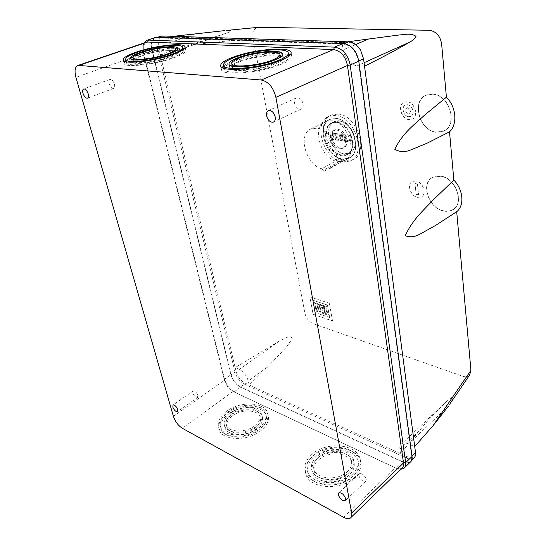 <?xml version="1.0" encoding="UTF-8"?>
<svg xmlns="http://www.w3.org/2000/svg" width="546" height="546" viewBox="0 0 546 546"><rect width="100%" height="100%" fill="white"/><g stroke="black" fill="none" stroke-linecap="round" stroke-linejoin="round"><path stroke-width="0.41" stroke-dasharray="2.73 2.05" d="M342.663 161.916L350 161.125C367.042 155.521 355.105 116.353 335.613 115.363L329.484 116.073C312.032 121.738 323.409 159.896 342.663 161.916M338.206 114.073C357.698 115.035 369.56 154.109 352.511 159.725L345.168 160.531C325.914 158.545 314.605 120.475 332.077 114.796L338.206 114.073M340.506 158.49L342.499 160.838L343.154 160.763L343.864 159.023L348.485 158.183C363.254 153.33 352.962 119.485 336.097 118.564L330.719 119.185C316.414 123.819 324.447 154.825 340.506 158.49L321.765 168.762L323.792 171.164L324.447 171.103L325.129 169.349L343.864 159.023M325.129 169.349L329.729 168.55C344.417 163.827 333.647 129.347 316.796 128.214L311.438 128.781C297.229 133.32 305.692 164.844 321.765 168.762M325.778 137.319C327.272 148.601 338.834 158.661 346.437 155.05C351.051 152.757 352.989 148.075 352.245 140.998C350.921 129.648 339.271 119.451 331.77 122.864C326.883 125.218 324.884 130.037 325.778 137.319M328.692 135.817C330.159 147.072 341.707 157.084 349.317 153.474C353.938 151.174 355.883 146.499 355.153 139.435C353.856 128.119 342.226 117.963 334.718 121.383C329.825 123.744 327.812 128.556 328.692 135.817M341.905 155.003L346.942 154.457C358.954 150.512 350.641 123.103 336.964 122.29L332.528 122.802C320.311 126.774 328.351 153.685 341.905 155.003M339.264 121.13C352.941 121.915 361.213 149.27 349.187 153.221L344.157 153.781C330.596 152.484 322.597 125.628 334.828 121.642L339.264 121.13M339.496 148.785L342.287 148.478C349.147 146.239 344.43 130.678 336.664 130.146L334.063 130.439C327.143 132.692 331.763 148.089 339.496 148.785M340.854 148.055L343.646 147.748C350.505 145.502 345.809 129.962 338.042 129.436L335.442 129.736C328.521 131.989 333.128 147.365 340.854 148.055M333.128 136.166L333.299 133.224L332.473 133.108L332.302 136.056L331.279 135.913L330.808 132.89L329.982 132.78L331.006 139.339L334.111 139.776L333.565 136.227L333.128 136.166L333.299 133.224M337.694 133.804L334.555 133.388L335.565 139.981L338.697 140.418L338.5 139.1L336.2 138.78L335.995 137.462L337.251 137.633L337.053 136.316L335.797 136.145L335.592 134.821L337.899 135.135L337.728 133.797L334.555 133.388M341.632 136.937L339.469 136.643L340.062 140.609L343.229 141.052L342.997 139.462L340.67 139.141L340.472 137.817L342.799 138.138L342.24 134.412L339.066 133.988L339.264 135.319L341.434 135.606L341.68 136.93L339.469 136.643M346.833 135.026L343.625 134.596L344.615 141.25L347.809 141.694L347.618 140.363L345.263 140.042L345.072 138.711L346.348 138.889L346.15 137.551L344.874 137.38L344.676 136.043L347.024 136.364L346.86 135.012L343.625 134.596M350.3 140.738L348.689 140.513L348.88 141.844L353.194 142.451L352.996 141.114L351.378 140.888L350.6 135.524L349.522 135.381L350.348 140.731L348.689 140.513M333.278 133.292L333.108 136.234L333.565 136.227M333.108 136.234L333.599 136.227L334.111 139.776M333.572 136.295L334.138 139.694M334.077 139.585L331.006 139.339M331.176 139.175L329.982 132.78M330.2 132.876L330.808 132.89M330.815 132.958L331.279 135.913M331.285 135.988L332.302 136.056M335.565 139.981L334.596 133.381M334.766 133.49L337.735 133.811L337.899 135.135M337.701 133.879L337.926 135.053M337.865 134.937L335.592 134.821M335.558 134.63L335.797 136.145M335.804 136.213L337.053 136.316M337.059 136.384L337.251 137.633M337.216 137.442L335.995 137.462M335.961 137.271L336.2 138.78M336.206 138.848L338.5 139.1M338.506 139.169L338.697 140.418M340.062 140.609L339.51 136.636M339.68 136.746L341.68 136.93M341.851 137.039L341.434 135.606M341.612 135.442L339.264 135.319M339.441 135.149L339.066 133.988M339.284 134.091L342.24 134.412M342.246 134.487L342.799 138.138M342.765 137.94L340.472 137.817M340.438 137.626L340.67 139.141M340.677 139.21L342.997 139.462M342.997 139.537L343.229 141.052M344.615 141.25L343.666 134.589M343.844 134.698L346.86 135.012M346.833 135.094L347.024 136.364M346.99 136.166L344.676 136.043M344.635 135.852L344.874 137.38M344.874 137.449L346.15 137.551M346.157 137.626L346.348 138.889M346.314 138.691L345.072 138.711M345.031 138.513L345.263 140.042M345.27 140.11L347.652 140.37L345.297 140.029M347.618 140.438L347.809 141.694M348.88 141.844L348.73 140.506M348.901 140.615L350.348 140.731M350.518 140.841L349.522 135.381M349.74 135.483L350.6 135.524M350.6 135.599L351.378 140.888M351.378 140.957L352.996 141.114M353.003 141.182L353.194 142.451M333.033 138.725L332.964 136.985L333.033 138.725L331.797 138.623L333.251 138.827M331.545 136.978L332.787 137.148M342.219 158.995C325.43 157.289 315.486 123.983 330.671 119.055L336.077 118.427C353.05 119.349 363.418 153.426 348.546 158.306L342.219 158.995M331.422 120.755L326.017 121.369C310.858 126.276 320.911 159.719 337.701 161.48L344.021 160.811C358.879 155.958 348.396 121.731 331.422 120.755M432.678 94.028L426.74 94.881C410.995 100.273 419.253 131.156 436.39 132.255L443.284 131.286C458.647 125.853 449.965 94.438 432.678 94.028M432.582 94.083L426.651 94.929C410.906 100.321 419.164 131.204 436.295 132.309L443.195 131.34C458.558 125.908 449.877 94.485 432.582 94.083M440.642 176.092L433.155 177.04C419.97 182.555 428.562 208.784 444.035 211.029C447.099 211.609 449.877 211.268 452.361 209.998C465.26 204.436 456.21 177.743 440.642 176.092M440.554 176.146L433.067 177.102C419.881 182.61 428.48 208.845 443.946 211.09C447.017 211.671 449.788 211.329 452.272 210.06C465.172 204.497 456.122 177.798 440.554 176.146M415.922 180.944L412.571 181.347C406.477 183.804 410.592 196.376 417.745 197.331L421.273 196.915C427.306 194.451 423.095 181.77 415.922 180.944M415.834 180.999L412.483 181.402C406.388 183.859 410.503 196.43 417.656 197.393L421.184 196.976C427.218 194.506 423.013 181.825 415.834 180.999M407.098 101.706L404.422 102.075C397.215 104.463 401.194 119.185 409.09 119.601L411.957 119.212C419.089 116.817 415.021 101.972 407.098 101.706M407.002 101.761L404.333 102.122C397.119 104.511 401.105 119.233 408.995 119.649L411.868 119.26C419 116.871 414.933 102.02 407.002 101.761M436.281 132.159L443.12 131.197C458.367 125.812 449.754 94.642 432.596 94.233L426.706 95.079C411.09 100.43 419.287 131.067 436.281 132.159M432.691 94.185C449.843 94.594 458.456 125.757 443.209 131.142L436.37 132.105C419.376 131.02 411.186 100.375 426.801 95.031L432.691 94.185M443.932 210.954C446.976 211.527 449.727 211.186 452.19 209.93C464.987 204.416 456.012 177.935 440.567 176.29L433.135 177.232C420.058 182.698 428.59 208.729 443.932 210.954M440.656 176.235C456.101 177.873 465.069 204.354 452.279 209.869C449.815 211.125 447.065 211.466 444.021 210.893C428.671 208.668 420.147 182.644 433.224 177.177L440.656 176.235M408.667 116.694L410.558 116.434C415.322 114.844 412.619 104.955 407.336 104.764L405.535 105.009C400.737 106.6 403.398 116.434 408.667 116.694M407.432 104.716C412.715 104.907 415.41 114.79 410.647 116.387L408.756 116.639C403.494 116.38 400.832 106.552 405.623 104.962L407.432 104.716M407.76 107.712L406.852 107.835C404.859 110.121 405.385 112.066 408.428 113.677L409.363 113.548C411.343 111.254 410.81 109.309 407.76 107.712M407.671 107.76L406.756 107.883C404.77 110.169 405.296 112.114 408.333 113.725L409.268 113.595C411.247 111.309 410.715 109.364 407.671 107.76M184.295 48.806L185.776 49.911C186.52 51.925 182.705 54.511 174.324 57.664C156.381 64.462 125.089 68.038 124.113 63.568L124.816 61.398M125.908 60.456C128.139 58.825 131.736 57.139 136.705 55.399C151.542 50.109 175.123 46.499 182.896 48.389M290.445 54.634L291.619 55.828C292.567 58.135 289.257 60.899 281.702 64.121C262.401 72.522 222.884 76.222 221.553 70.031L222.024 67.513M223.594 65.964C225.621 64.38 228.685 62.783 232.801 61.179C249.153 54.627 278.938 50.58 288.397 53.761M354.443 477.545C340.731 491.366 309.016 488.69 305.828 473.955C304.252 467.71 306.483 461.889 312.53 456.49C326.617 443.448 357.125 446.027 360.49 461.117C361.875 466.803 359.862 472.276 354.443 477.545M312.08 454.238C306.019 459.63 303.781 465.445 305.351 471.669C308.538 486.377 340.295 489.025 354.033 475.225C359.466 469.963 361.486 464.496 360.101 458.824C356.736 443.768 326.194 441.216 312.08 454.238M260.974 430.582C247.904 441.591 222.031 440.813 219.226 429.641C217.724 424.03 220.297 418.652 226.945 413.486C240.254 403.009 265.165 403.822 268.086 415.172C269.478 420.345 267.103 425.484 260.974 430.582M226.419 411.397C219.758 416.55 217.171 421.922 218.673 427.511C221.471 438.663 247.379 439.421 260.469 428.426C266.619 423.334 268.994 418.209 267.608 413.049C264.694 401.726 239.755 400.935 226.419 411.397M114.442 84.234C114.974 86.589 114.667 88.008 113.52 88.493C111.712 88.507 110.251 86.91 109.139 83.681C108.593 81.32 108.9 79.893 110.06 79.402C111.875 79.395 113.336 81.006 114.442 84.234M303.126 103.897C303.46 106.62 302.757 108.347 301.003 109.091C297.898 109.371 295.734 107.344 294.512 103.003C294.151 100.259 294.867 98.519 296.642 97.768C299.747 97.502 301.911 99.549 303.126 103.897M197.829 395.481L197.468 397.556C195.659 397.611 194.123 396.096 192.868 393.011L193.236 390.922C195.045 390.875 196.574 392.39 197.829 395.481M366.236 479.361L365.643 481.374C362.735 481.695 360.483 479.804 358.879 475.696L359.473 473.655C362.38 473.341 364.632 475.245 366.236 479.361M138.118 55.487C154.702 49.495 181.989 46.349 183.354 50.416C184.036 52.279 180.501 54.661 172.761 57.569C156.231 63.821 127.484 67.11 126.563 62.988C125.983 60.954 129.832 58.449 138.118 55.487M282.698 53.781C286.131 54.245 288.179 55.098 288.841 56.34C289.708 58.477 286.65 61.029 279.654 63.998C261.875 71.717 225.566 75.116 224.31 69.417C223.505 67.062 226.945 64.353 234.63 61.288C248.089 55.917 271.772 52.191 282.664 53.774M352.307 474.358C357.33 469.505 359.193 464.455 357.91 459.213C354.825 445.365 326.651 443.011 313.663 455.03C308.108 459.991 306.047 465.335 307.494 471.048C310.428 484.602 339.632 487.039 352.307 474.358M314.114 457.282C327.081 445.243 355.214 447.631 358.306 461.507C359.589 466.762 357.726 471.819 352.716 476.678C340.069 489.38 310.906 486.916 307.964 473.327C306.518 467.601 308.572 462.25 314.114 457.282M259.07 427.73C264.749 423.034 266.946 418.304 265.67 413.534C262.988 403.119 239.987 402.388 227.709 412.046C221.594 416.789 219.219 421.73 220.598 426.856C223.178 437.134 247.004 437.831 259.07 427.73M228.235 414.134C240.486 404.463 263.465 405.214 266.148 415.663C267.431 420.44 265.24 425.184 259.575 429.879C247.529 440.001 223.737 439.277 221.144 428.985C219.765 423.839 222.126 418.891 228.235 414.134M176.59 50.341L178.501 51.433C179.061 52.989 176.112 54.969 169.663 57.385C155.958 62.544 132.248 65.254 131.456 61.848L132.596 59.651M133.347 59.111L140.957 55.658C151.87 51.754 169.219 48.99 175.662 50.15M281.736 56.129L283.292 57.378C284.009 59.159 281.443 61.288 275.6 63.752C260.851 70.12 230.924 72.925 229.832 68.209L230.685 65.738M231.995 64.667L238.302 61.514C250.341 56.654 272.27 53.528 280.112 55.603M349.276 474.952C338.773 485.428 314.687 483.387 312.244 472.113C311.056 467.403 312.742 462.994 317.294 458.879C328.016 448.86 351.399 450.846 353.945 462.319C355.023 466.707 353.467 470.911 349.276 474.952M316.844 456.627C312.278 460.728 310.592 465.131 311.773 469.833C314.216 481.081 338.336 483.094 348.86 472.638C353.057 468.605 354.62 464.407 353.549 460.032C351.003 448.58 327.593 446.614 316.844 456.627M256.791 428.48C246.799 436.834 227.143 436.234 224.993 427.695C223.853 423.457 225.798 419.376 230.828 415.438C240.97 407.398 260.06 408.019 262.278 416.659C263.349 420.645 261.52 424.583 256.791 428.48M230.303 413.342C225.266 417.267 223.314 421.348 224.447 425.573C226.59 434.09 246.273 434.677 256.286 426.337C261.022 422.44 262.858 418.509 261.787 414.537C259.575 405.917 240.465 405.309 230.303 413.342M142.39 55.74C154.709 51.263 175.109 48.915 176.078 51.945C176.576 53.344 173.921 55.126 168.12 57.289C155.828 61.91 134.623 64.332 133.9 61.282C133.456 59.787 136.288 57.937 142.39 55.74M240.144 61.623C253.48 56.149 279.129 53.692 280.514 57.903C281.156 59.507 278.849 61.418 273.587 63.636C260.353 69.328 233.592 71.84 232.596 67.615C231.989 65.882 234.507 63.889 240.144 61.623M347.147 471.778C350.928 468.161 352.334 464.387 351.365 460.449C349.092 450.197 328.071 448.43 318.448 457.425C314.373 461.104 312.865 465.042 313.916 469.239C316.114 479.327 337.701 481.135 347.147 471.778M318.891 459.684C328.501 450.682 349.488 452.463 351.767 462.742C352.736 466.687 351.337 470.468 347.563 474.092C338.131 483.463 316.578 481.633 314.38 471.519C313.322 467.315 314.824 463.37 318.891 459.684M254.9 425.641C259.166 422.154 260.811 418.618 259.855 415.042C257.876 407.323 240.711 406.777 231.613 413.991C227.109 417.513 225.361 421.164 226.378 424.938C228.303 432.575 245.918 433.101 254.9 425.641M232.132 416.093C241.216 408.865 258.36 409.425 260.34 417.164C261.302 420.748 259.657 424.29 255.405 427.784C246.437 435.258 228.842 434.718 226.918 427.061C225.901 423.273 227.641 419.621 232.132 416.093M329.456 303.255L309.91 296.949L313.097 314.264L332.5 320.884L329.456 303.255L309.91 296.949M469.621 375.041C467.813 376.808 465.376 377.17 462.319 376.126L313.22 323.682C308.988 321.71 306.224 318.263 304.927 313.349L253.016 38.138C252.191 31.825 253.897 28.215 258.121 27.307M313.097 314.264L309.835 297.004M332.5 320.884L329.375 303.31M313.015 314.319L332.418 320.946M173.451 36.323L168.072 36.903L342.076 42.568L343.113 49.85C345.113 59.186 349.788 64.517 357.125 65.834L364.407 66.25L414.632 446.621L408.51 443.925L448.553 405.971L453.132 397.918C453.514 395.673 448.744 399.447 447.106 401.057C437.032 410.401 427.689 420.413 419.062 431.074L400.518 453.685L249.208 384.985L267.547 367.035L286.015 347.549L292.24 338.8C291.475 336.623 289.619 336.206 286.684 337.544L279.729 340.84L235.176 367.595L160.231 54.593L224.795 33.681C227.948 32.787 230.105 31.736 231.258 30.521L226.624 30.426M408.51 443.925C405.658 442.717 403.378 442.656 401.672 443.741C400.15 444.84 399.556 446.655 399.884 449.187L400.518 453.685L406.838 456.552C412.585 458.66 415.404 457.022 415.294 451.644L414.728 446.519M348.628 41.851L349.665 42.813L342.076 42.568L347.536 41.817M313.151 302.211L326.317 306.518L326.433 307.193L324.14 306.442L325.361 313.377L329.067 314.619L327.395 305.023L312.803 300.273L313.151 302.211L312.803 300.273M319.021 311.247L320.434 311.725L319.198 304.818L313.274 302.88L315.049 312.599L329.572 317.519L329.231 315.581L316.12 311.165L315.001 305.016L315.854 305.296L316.803 310.503L318.222 310.981L317.287 305.767L318.086 306.033L319.021 311.247L318.086 306.033M321.526 307.166L323.812 307.924L323.519 306.238L319.799 305.016L321.028 311.923L324.74 313.172L323.983 308.886L321.696 308.128L321.608 307.111L321.696 308.128M417.356 183.961L414.926 183.545L416.148 194.458L418.57 194.902L417.444 183.906L415.015 183.483L416.148 194.458M160.231 54.593L166.086 54.716C169.547 53.303 170.666 49.338 169.451 42.82L168.072 36.903L163.172 36.746C158.92 37.353 157.446 41.237 158.749 48.403L160.231 54.593M160.237 36.309C156.989 38.193 156.013 42.315 157.309 48.662L234.998 372.065C236.705 377.586 239.803 381.606 244.308 384.125L244.758 382.964L249.208 384.985L248.28 381.012C246.642 375.662 243.659 371.799 239.325 369.424L235.176 367.595L236.206 371.874C237.769 376.958 240.622 380.658 244.758 382.964M406.838 456.552L406.326 457.964L244.308 384.125L240.465 386.916L402.484 461.657C405.535 463.015 407.985 463.11 409.828 461.923L411.786 460.019M364.407 66.25L363.554 58.804M326.433 307.193L326.317 306.518M326.399 306.463L313.233 302.156M312.878 300.218L327.395 305.023M327.477 304.968L329.067 314.619M329.149 314.564L325.361 313.377M325.443 313.322L324.14 306.442M324.222 306.388L326.515 307.139M319.198 304.818L320.434 311.725M320.516 311.67L319.103 311.193M318.161 305.978L317.287 305.767M317.363 305.712L318.222 310.981M318.304 310.927L316.803 310.503M316.878 310.449L315.854 305.296M315.936 305.241L315.001 305.016M315.083 304.961L316.12 311.165M316.195 311.111L329.231 315.581M329.313 315.52L329.572 317.519M329.647 317.458L315.049 312.599M315.131 312.544L313.274 302.88M313.356 302.825L319.28 304.764M323.519 306.238L323.812 307.924M323.894 307.869L321.608 307.111M321.778 308.074L323.983 308.886M324.065 308.824L324.74 313.172M324.822 313.111L321.028 311.923M321.109 311.868L319.799 305.016M319.874 304.961L323.601 306.183M417.444 183.906L418.57 194.902M418.659 194.847L416.236 194.403M158.749 48.403L152.273 50.423L231.135 374.795C232.855 380.33 235.968 384.37 240.465 386.916M349.665 42.813C353.951 43.134 357.603 45.68 360.606 50.444L363.37 58.381M152.273 50.423C150.894 43.55 152.061 39.353 155.76 37.824L343.352 44.062C351.18 45.345 356.183 51.037 358.347 61.132L411.664 456.313C411.977 458.927 411.363 460.797 409.828 461.923M327.436 312.408L326.808 308.824L325.996 308.558L326.624 312.141L327.354 312.469L326.808 308.824M322.925 310.005L322.072 309.719L322.242 310.681L323.095 310.961L322.925 310.005L322.072 309.719M154.975 37.592C151.631 39.544 150.641 43.817 152.006 50.403L230.89 374.686C232.671 380.412 235.886 384.589 240.54 387.223L402.538 462.005C405.692 463.418 408.224 463.506 410.135 462.285M402.484 461.657L406.326 457.964C409.377 459.302 411.82 459.377 413.67 458.19M326.726 308.886L325.996 308.558M326.624 312.141L327.354 312.469M326.542 312.196L325.914 308.613M322.242 310.681L321.99 309.78M323.095 310.961L322.85 310.06M322.16 310.735L323.02 311.022M144.076 42.97L143.584 44.212C142.827 46.779 142.868 49.809 143.707 53.303L224.529 379.177C226.344 384.923 229.573 389.134 234.22 391.81L240.54 387.223M402.538 462.005L396.205 468.099L400.662 469.28M401.849 468.127C400.505 469.014 398.723 469.096 396.505 468.372L233.06 391.448L182.303 428.262M145.925 42.335L143.291 45.68L143.4 53.774L224.44 380.2C226.051 385.319 228.924 389.073 233.06 391.448L395.127 467.813L343.646 517.308M332.487 136.152L332.664 133.204M338.663 140.226L335.742 139.817M343.195 140.861L340.24 140.445M347.775 141.503L344.785 141.08M353.153 142.253L349.058 141.68M332.964 136.985L331.511 136.787M188.766 45.134L253.016 38.138M164.742 54.853L216.516 36.316M236.206 371.874L234.998 372.065L231.135 374.795M279.729 340.84L239.325 369.424M267.547 367.035L248.28 381.012M419.062 431.074L399.884 449.187M415.526 452.573L415.288 451.59M364.073 62.701L357.125 65.834M355.617 44.533L343.113 49.85M163.172 36.746L162.101 35.968M194.683 34.036L169.451 42.82M358.763 60.94L358.347 61.132M343.352 44.062L344.458 43.598M158.21 37.285L156.995 37.694M173.396 416.318L224.44 380.2L224.529 379.177L230.89 374.686M152.006 50.403L75.921 77.382M350 161.125L352.511 159.725M311.438 128.781L330.719 119.185M349.317 153.474L346.437 155.05M329.484 116.073L332.077 114.796M343.154 160.763L324.447 171.103M329.729 168.55L348.485 158.183M334.718 121.383L331.77 122.864M346.942 154.457L349.187 153.221M342.287 148.478L343.646 147.748M332.528 122.802L334.828 121.642M334.063 130.439L335.442 129.736M332.343 136.05L331.313 135.906L330.849 132.896L330.03 132.774M335.831 136.145L335.619 134.739M337.08 136.309L335.824 136.138M337.278 137.558L337.087 136.316M338.527 139.094L336.227 138.773L336.022 137.38M338.725 140.336L338.54 139.1M342.827 138.056L342.281 134.412L339.114 133.982M340.711 139.148L340.499 137.735M343.257 140.977L343.031 139.469L340.697 139.134M347.051 136.282L346.867 135.026M344.908 137.38L344.703 135.968M346.376 138.807L346.191 137.558L344.901 137.367M345.304 140.042L345.092 138.629M347.836 141.619L347.652 140.37M350.628 135.517L349.563 135.374M351.412 140.888L350.641 135.531M353.214 142.369L353.037 141.114L351.406 140.882M333.08 138.718L331.818 138.541L331.572 136.896M326.017 121.369L330.671 119.055M124.113 63.568L123.259 60.285M221.553 70.031L220.775 66.319M305.351 471.669L305.828 473.955M218.673 427.511L219.226 429.641M113.52 88.493L87.606 98.13M301.003 109.091L273.799 121.888M197.468 397.556L177.58 411.595M365.643 481.374L345.447 500.443M183.354 50.416L183.197 49.727M182.733 47.679L182.617 47.154M288.363 53.549L288.206 52.621M357.91 459.213L358.306 461.507M265.67 413.534L266.148 415.663M131.456 61.848L130.617 58.572M229.832 68.209L229.074 64.503M311.773 469.833L312.244 472.113M224.447 425.573L224.993 427.695M176.078 51.945L175.832 50.874M175.416 49.065L175.327 48.683M280.514 57.903L280.391 57.194M279.982 54.866L279.866 54.184M351.365 460.449L351.767 462.742M259.855 415.042L260.34 417.164M344.021 160.811L348.546 158.306M447.106 401.057L401.672 443.741M224.795 33.681L166.086 54.716M155.76 37.824L157.432 37.258M415.294 451.644L415.533 452.634M403.794 468.441L404.757 467.506M143.291 45.68L143.584 44.212M396.505 468.372L397.761 468.727M351.078 517.362L350.279 518.134M185.776 49.911L185.176 47.222M291.619 55.828L291.161 53.119M360.101 458.824L360.49 461.117M267.608 413.049L268.086 415.172M110.06 79.402L83.77 88.93M296.642 97.768L268.618 110.551M193.236 390.922L173.102 404.948M359.473 473.655L338.861 492.785M126.563 62.988L126.249 61.787M224.31 69.417L224.092 68.352M307.494 471.048L307.964 473.327M220.598 426.856L221.144 428.985M178.501 51.433L177.853 48.601M283.292 57.378L282.773 54.423M353.549 460.032L353.945 462.319M261.787 414.537L262.278 416.659M133.9 61.282L133.531 59.828M232.596 67.615L232.316 66.237M313.916 469.239L314.38 471.519M226.378 424.938L226.918 427.061"/><path stroke-width="0.82" d="M135.899 52.211C126.863 55.412 122.645 58.108 123.259 60.285C124.222 64.687 155.555 61.063 173.546 54.313C181.948 51.181 185.776 48.628 185.046 46.649C183.558 42.308 153.958 45.768 135.899 52.211M124.816 61.398L125.908 60.456M232.077 57.569C223.683 60.872 219.915 63.786 220.775 66.319C222.085 72.4 261.677 68.632 281.026 60.299C288.609 57.105 291.926 54.375 290.991 52.102C288.841 46.062 251.638 49.706 232.077 57.569M222.024 67.513L223.594 65.964M82.972 93.257C84.145 96.546 85.626 98.191 87.401 98.205C88.513 97.727 88.78 96.294 88.199 93.898C87.026 90.609 85.551 88.95 83.77 88.93C82.644 89.414 82.378 90.854 82.972 93.257M266.605 115.854C267.915 120.304 270.12 122.413 273.198 122.168C274.925 121.444 275.594 119.69 275.198 116.912C273.894 112.449 271.696 110.326 268.618 110.551C266.864 111.282 266.189 113.049 266.605 115.854M172.789 407.029C174.099 410.155 175.635 411.718 177.409 411.711L177.716 409.643C176.413 406.511 174.87 404.941 173.102 404.948L172.789 407.029M338.308 494.819C339.981 498.996 342.26 500.969 345.133 500.737L345.686 498.73C344.007 494.54 341.735 492.56 338.861 492.785L338.308 494.819M171.983 54.225C179.743 51.338 183.285 48.983 182.617 47.154C181.265 43.154 153.945 46.342 137.312 52.293C129.013 55.242 125.143 57.712 125.716 59.712C126.617 63.759 155.412 60.429 171.983 54.225M278.986 60.183C285.995 57.241 289.066 54.716 288.206 52.621C286.261 47.052 251.911 50.409 233.9 57.671C226.194 60.708 222.748 63.391 223.546 65.704C224.775 71.308 261.145 67.841 278.986 60.183M140.158 52.45C133.32 54.887 130.139 56.927 130.617 58.572C131.395 61.923 155.139 59.173 168.878 54.054C175.348 51.658 178.31 49.7 177.757 48.171C176.672 44.854 153.931 47.502 140.158 52.45M132.596 59.651L133.347 59.111M237.578 57.876C231.245 60.388 228.412 62.599 229.074 64.503C230.146 69.137 260.128 66.271 274.918 59.958C280.78 57.514 283.354 55.412 282.644 53.658C281.081 49.044 252.491 51.836 237.578 57.876M230.685 65.738L231.995 64.667M167.335 53.965C173.15 51.815 175.819 50.055 175.327 48.683C174.365 45.707 153.938 48.089 141.591 52.532C135.469 54.716 132.63 56.538 133.067 58.006C133.777 61.009 155.016 58.552 167.335 53.965M272.904 59.848C278.18 57.651 280.501 55.76 279.866 54.184C278.487 50.048 252.798 52.553 239.428 57.985C233.77 60.231 231.245 62.203 231.845 63.902C232.828 68.059 259.637 65.493 272.904 59.848M226.624 30.426L258.476 27.3L429.238 30.276C436.077 31.286 440.206 35.838 441.625 43.926L446.416 97.208C456.292 106.839 457.698 124.42 449.522 131.832L453.856 180.098C463.322 189.619 464.598 205.637 456.695 211.705L470.939 370.338L469.621 375.041L450.259 403.398M414.728 446.519L432.958 425.798L448.553 405.971M347.536 41.817L398.28 35.081C403.644 34.773 410.954 32.644 416.004 36.35C414.755 38.595 412.694 40.506 409.814 42.083C397.051 49.515 382.029 57.514 364.762 66.073M456.695 211.705L435.394 225.546L420.263 233.954C414.878 237.039 409.869 237.606 405.234 235.66C412.913 219.076 423.764 210.149 433.012 200.109L453.856 180.098M449.522 131.832L426.924 143.284L410.817 149.897C405.084 152.354 399.727 152.15 394.765 149.276C402.914 132.562 414.482 124.693 424.303 115.363L446.416 97.208M224.542 30.631L173.451 36.323M157.432 37.258L162.101 35.968L348.628 41.851C353.296 42.192 357.275 44.963 360.551 50.157L363.554 58.804L415.533 452.634C415.82 455.214 415.199 457.07 413.67 458.19L411.786 460.019M160.858 36.097L160.237 36.309M404.757 467.506L410.135 462.285C411.725 461.117 412.353 459.179 412.032 456.476L358.79 61.152C356.545 50.703 351.378 44.813 343.27 43.489L156.886 37.244L154.975 37.592M156.886 37.244L147.202 40.22L144.076 42.97M145.925 42.335L147.632 42.035L148.471 40.09L334.548 47.14L343.27 43.489M358.79 61.152L350.17 64.994C347.863 54.463 342.656 48.505 334.548 47.14L333.565 49.584L261.234 79.996L78.146 65.383C75 66.714 74.256 70.714 75.921 77.382L173.396 416.318C175.232 421.601 178.208 425.58 182.303 428.262L343.646 517.308C346.464 518.816 348.676 519.096 350.279 518.134C351.617 517.205 352.074 515.492 351.658 513.008L275.894 97.345C273.341 87.353 268.455 81.572 261.234 79.996M79.231 65.302L147.632 42.035L333.565 49.584C340.765 50.819 345.393 56.115 347.447 65.472L350.17 64.994L405.658 462.639L412.032 456.476M400.662 469.28L403.794 468.441C405.378 467.287 405.999 465.356 405.658 462.639L403.508 462.96L351.658 513.008M275.894 97.345L347.447 65.472L403.508 462.96C403.815 465.376 403.262 467.103 401.849 468.127L351.078 517.362M182.896 48.389L184.295 48.806M288.397 53.761L290.445 54.634M175.662 50.15L176.59 50.341M280.112 55.603L281.736 56.129M470.939 370.338L432.958 425.798M409.814 42.083L364.073 62.701M368.953 38.855L355.617 44.533M411.971 456.012L415.526 452.573M363.554 58.804L358.763 60.94M344.458 43.598L348.628 41.851M162.101 35.968L158.21 37.285M273.799 121.888L273.198 122.168M183.197 49.727L182.733 47.679M288.814 56.177L288.363 53.549M175.832 50.874L175.416 49.065M280.391 57.194L279.982 54.866M147.202 40.22L155.61 37.374M146.492 42.144L78.146 65.383M185.176 47.222L185.046 46.649M291.161 53.119L290.991 52.102M126.249 61.787L125.716 59.712M224.092 68.352L223.546 65.704M177.853 48.601L177.757 48.171M282.773 54.423L282.644 53.658M133.531 59.828L133.067 58.006M232.316 66.237L231.845 63.902"/></g></svg>
